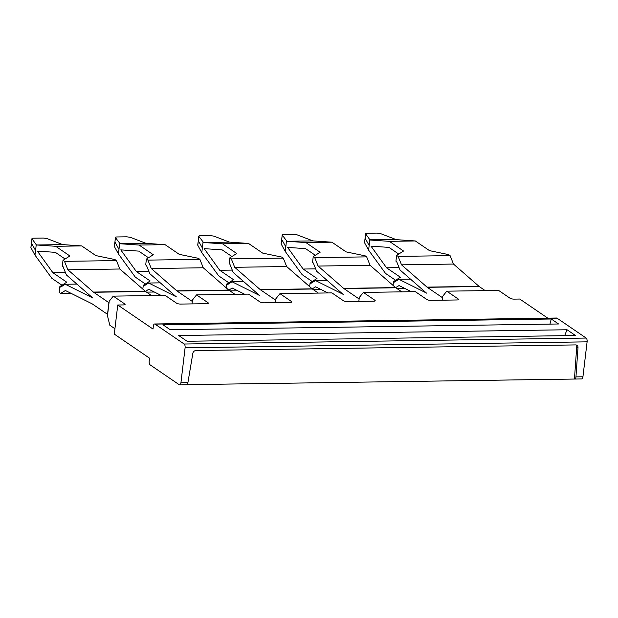 <?xml version="1.0" encoding="UTF-8"?>
<svg xmlns="http://www.w3.org/2000/svg" width="618" height="618" viewBox="0 0 618 618"><rect width="100%" height="100%" fill="white"/><g stroke="black" fill="none" stroke-linecap="round" stroke-linejoin="round"><path stroke-width="0.93" d="M567.03 329.757L178.702 335.52L187.107 341.26L575.435 335.497L567.03 329.757L564.651 335.651M587.1 341.839L185.099 347.803A3.044 1.329 -90.9 0 0 184.164 344.017L154.994 324.11L556.996 318.146L586.165 338.054A3.044 1.329 -90.9 0 1 587.1 341.839L582.936 376.771A3.044 1.329 -90.9 0 1 581.7 378.934L574.833 379.043M551.264 319.004L162.936 324.767L170.236 329.749L558.564 323.979L551.264 319.004L549.95 324.11M208.003 303.492L208.088 302.766A3.044 0.803 6.8 0 1 208.374 303.168A3.044 0.803 6.8 0 1 206.636 303.685L180.657 304.071A3.044 0.803 -173.2 0 1 176.64 303.237L165.099 295.358L113.279 296.13L109.208 301.221L107.47 315.775L109.811 325.246L114.933 328.737M426.575 293.133A13.681 5.971 89.1 0 1 426.405 293.017A13.681 5.971 89.1 0 1 426.134 292.793L400.024 269.973L396.717 261.731L395.937 261.198L396.632 255.381L398.131 256.4L450.089 255.628L453.481 264.056L401.522 264.828L427.023 287.123A7.601 3.322 89.1 0 0 427.177 287.246A7.601 3.322 89.1 0 0 427.27 287.316L442.527 297.729L442.241 300.186L442.704 296.269L446.775 291.178L498.602 290.414L510.136 298.285A3.044 0.803 6.8 0 0 514.153 299.12L519.761 299.035L547.772 318.146M146.103 243.361L120.124 243.747L115.412 237.567A3.044 0.711 -174.1 0 1 115.365 237.412A3.044 0.711 -174.1 0 1 117.096 236.957L126.79 236.81L130.39 237.343L146.103 243.361L165.091 244.674L179.282 254.353L198.363 258.316L199.869 259.344L203.252 267.772L151.294 268.544L176.802 290.839A7.601 3.322 89.1 0 0 176.949 290.954A7.601 3.322 89.1 0 0 177.042 291.024L192.306 301.437L192.013 303.901L192.476 299.985L196.547 294.894L248.513 294.122L260.047 301.993A3.044 0.803 -173.2 0 0 264.064 302.828L290.043 302.441A3.044 0.803 6.8 0 0 291.781 301.932A3.044 0.803 6.8 0 0 291.495 301.53L279.962 293.658L275.883 298.749L275.419 302.666L275.713 300.201L260.448 289.788A7.601 3.322 89.1 0 1 260.356 289.718A7.601 3.322 89.1 0 1 260.209 289.603L312.167 288.83A7.601 3.322 89.1 0 0 312.314 288.946A7.601 3.322 89.1 0 0 312.407 289.015L318.37 293.086M312.917 240.889L286.937 241.275L282.233 235.087A3.044 0.711 -174.1 0 1 282.179 234.94A3.044 0.711 -174.1 0 1 283.909 234.477L293.604 234.338L297.204 234.871L312.917 240.889L331.912 242.194L305.933 242.58L320.124 252.268L313.226 256.617L314.724 257.636L366.683 256.872L370.066 265.292L318.108 266.064L343.616 288.359A7.601 3.322 89.1 0 0 343.762 288.482A7.601 3.322 89.1 0 0 343.863 288.552L359.12 298.965L358.826 301.422L359.297 297.505L363.369 292.414L415.327 291.65L426.868 299.521A3.044 0.803 -173.2 0 0 430.885 300.356L456.864 299.969A3.044 0.803 6.8 0 0 458.602 299.452A3.044 0.803 6.8 0 0 458.317 299.05L446.775 291.178M374.825 301.012L374.91 300.294A3.044 0.803 6.8 0 1 375.188 300.696A3.044 0.803 6.8 0 1 373.457 301.205L347.478 301.592A3.044 0.803 -173.2 0 1 343.461 300.757L331.92 292.886L279.962 293.658M113.279 296.13L124.821 304.002A3.044 0.803 -173.2 0 1 125.099 304.404A3.044 0.803 -173.2 0 1 123.368 304.921L117.76 304.998L114.291 334.114L149.548 358.177L149.201 361.082A3.044 1.329 -90.9 0 0 150.135 364.875L179.305 384.775A3.044 1.329 -90.9 0 0 179.691 384.906A3.044 1.329 -90.9 0 0 180.935 382.735L185.099 347.803M208.088 302.766L196.547 294.894M374.91 300.294L363.369 292.414M117.76 304.998L153.017 329.062L153.364 326.149A3.044 1.329 -90.9 0 1 154.6 323.986A3.044 1.329 -90.9 0 1 154.994 324.11M556.996 318.146A3.044 1.329 -90.9 0 0 556.602 318.015L154.6 323.986M186.142 384.674C186.945 385.029 187.54 384.35 187.911 382.635L192.839 353.349A3.044 2.611 -55.7 0 1 195.898 350.545L575.597 344.914A3.044 2.611 -55.7 0 1 576.965 345.315A3.044 2.611 -55.7 0 1 578 347.633L576.718 346.76L574.47 378.911C575.258 379.267 575.752 378.587 575.953 376.88L578 347.633M574.856 379.043L186.945 384.659M576.246 344.991A3.044 2.611 -55.7 0 1 576.718 346.76M427.27 287.316L479.228 286.543L453.481 264.056M479.228 286.543L485.192 290.607M426.405 293.025A13.681 5.971 -90.9 0 0 426.126 292.87L398.911 279.313L410.514 279.135M395.636 287.64L399.043 285.562L411.372 291.704M398.131 256.4L401.522 264.828M399.081 267.609L386.551 267.795L400.402 277.25L393.504 281.599L394.284 282.132L396.393 280.842A18.239 7.964 89.1 0 0 396.439 280.819L398.911 279.313M404.527 288.297L396.748 288.413M396.632 255.381L403.531 251.032L389.34 241.344L415.319 240.958L429.51 250.645L448.591 254.608L450.089 255.628M393.504 281.599L393.056 285.385M395.605 280.271L385.516 273.388L368.606 250.159L369.85 239.738L396.331 239.653L415.319 240.958M398.734 254.052L388.985 247.401L371.001 246.157L386.551 267.795M370.352 240.039L389.34 241.344M369.85 239.738L365.64 233.851A3.044 0.711 -174.1 0 1 365.593 233.704A3.044 0.711 -174.1 0 1 367.324 233.241L377.011 233.094L380.611 233.627L396.331 239.653M369.24 245.609L365.176 238.347L364.574 242.75L368.606 250.159M364.574 242.75A3.044 0.896 -172.3 0 1 364.535 242.55L365.64 233.851M32.005 238.803L31.541 243.299L35.605 250.56L36.215 244.689L32.005 238.803A3.044 0.711 -174.1 0 1 31.958 238.656A3.044 0.711 -174.1 0 1 33.689 238.193L43.376 238.046L46.976 238.579L62.696 244.604L36.717 244.991L55.705 246.296L69.896 255.983L62.997 260.325L62.302 266.149L63.082 266.682L64.589 270.445A18.239 7.964 89.1 0 1 64.627 270.522L66.389 274.925L92.499 297.745A13.681 5.971 89.1 0 0 92.77 297.969A13.681 5.971 89.1 0 0 92.939 298.085M31.495 243.113L30.9 247.501A3.044 0.896 -172.3 0 0 30.939 247.702L31.958 238.656M36.215 244.689L36.717 244.991M61.97 285.222L51.881 278.339L34.971 255.11L35.589 250.553M30.939 247.702L34.971 255.11M62.696 244.604L81.684 245.91L55.705 246.296M81.684 245.91L82.256 246.296A13.681 5.971 -90.9 0 1 82.441 246.427L95.875 255.597L114.956 259.56L116.454 260.58L64.496 261.352L67.887 269.78L93.388 292.075A7.601 3.322 89.1 0 0 93.542 292.198A7.601 3.322 89.1 0 0 93.635 292.26L108.899 302.681L107.509 314.323L92.244 303.909A7.601 3.322 -90.9 0 0 92.152 303.847A7.601 3.322 -90.9 0 0 91.997 303.762L65.408 290.514L60.68 293.395L70.892 293.249M64.496 261.352L62.997 260.325M65.099 259.004L55.35 252.345L37.366 251.109L52.916 272.747L65.446 272.561M52.916 272.747L66.767 282.202L59.869 286.551L59.173 292.376L60.68 293.395M116.454 260.58L119.846 269.008L67.887 269.78M59.869 286.551L60.649 287.084L62.758 285.794A18.246 7.964 89.1 0 0 62.804 285.763L65.276 284.265L92.491 297.822A13.681 5.971 89.1 0 1 92.77 297.976M119.846 269.008L145.354 291.302L93.388 292.075M93.635 292.268L145.593 291.495A7.601 3.322 89.1 0 1 145.5 291.426A7.601 3.322 89.1 0 1 145.354 291.302M76.879 284.087L65.276 284.265M145.593 291.495L151.557 295.558M343.863 288.552L395.821 287.779A7.601 3.322 89.1 0 1 395.721 287.71A7.601 3.322 89.1 0 1 395.574 287.594L370.066 265.292M343.168 294.369A13.681 5.971 -90.9 0 0 342.998 294.261A13.681 5.971 -90.9 0 0 342.72 294.114L315.504 280.549L327.107 280.379M342.998 294.253A13.681 5.971 89.1 0 1 342.727 294.037L316.617 271.209L313.303 262.967L312.53 262.441L313.226 256.617M312.229 288.876L315.636 286.798L327.965 292.94M314.724 257.636L318.108 266.064M315.667 268.845L303.137 269.039L316.995 278.486L310.097 282.835L310.877 283.368L312.986 282.078A18.246 7.964 89.1 0 0 313.032 282.055L315.504 280.549M321.121 289.533L313.334 289.649M331.912 242.194L346.103 251.881L365.184 255.844L366.683 256.872M310.097 282.835L309.641 286.621M312.198 281.514L302.109 274.624L285.199 251.395L285.817 246.845L281.723 239.413L281.128 243.793A3.044 0.896 -172.3 0 0 281.167 243.986L285.199 251.395M315.327 255.288L305.57 248.637L287.594 247.393L303.137 269.039M305.933 242.58L286.937 241.275M286.443 240.974L285.825 246.845M395.821 287.779L401.785 291.851M259.753 295.613A13.681 5.971 89.1 0 1 259.591 295.489A13.681 5.971 89.1 0 1 259.321 295.273L233.21 272.445L229.896 264.21L229.116 263.677L229.811 257.853L236.717 253.504L222.519 243.816L248.498 243.438L262.696 253.117L281.769 257.08L283.276 258.108L286.659 266.528L312.167 288.83M286.659 266.528L234.701 267.3L260.209 289.603M259.313 295.35L232.098 281.785L243.693 281.615M228.814 290.12L232.229 288.042L244.558 294.183M283.276 258.108L231.317 258.88L234.701 267.3M232.26 270.089L219.73 270.275L233.589 279.73L226.69 284.071L227.463 284.604L229.579 283.322A18.239 7.964 89.1 0 0 229.626 283.291L232.098 281.785M229.811 257.853L231.317 258.88M237.714 290.769L229.927 290.885M231.92 256.524L222.163 249.873L204.187 248.637L219.73 270.275M203.531 242.511L198.818 236.331A3.044 0.711 -174.1 0 1 198.772 236.176A3.044 0.711 -174.1 0 1 200.502 235.713L210.197 235.574L213.797 236.107L229.51 242.125L203.531 242.511L222.519 243.816M229.51 242.125L248.498 243.438M226.69 284.071L226.234 287.857M228.791 282.75L218.702 275.867L201.785 252.631L203.028 242.21M202.418 248.081L198.363 240.819L197.76 245.222L201.785 252.631M197.76 245.222A3.044 0.896 -172.3 0 1 197.714 245.029L198.316 240.641M198.818 236.331L198.363 240.819L198.772 236.176M177.042 291.024L229 290.259A7.601 3.322 89.1 0 1 228.907 290.19A7.601 3.322 89.1 0 1 228.76 290.066L203.252 267.772M229 290.251L234.964 294.322M176.346 296.849A13.681 5.971 89.1 0 1 176.176 296.725A13.681 5.971 89.1 0 1 175.914 296.509L149.803 273.681L148.034 269.286A18.239 7.964 89.1 0 0 147.996 269.201L146.489 265.446L145.709 264.913L146.404 259.089L153.303 254.74L139.112 245.06L165.091 244.674M176.176 296.74L148.683 283.021L160.286 282.851M145.408 291.356L148.822 289.278L161.143 295.419M199.869 259.344L147.911 260.116L151.294 268.544M148.853 271.325L136.323 271.511L150.174 280.966L143.276 285.315L144.056 285.848L146.172 284.558A18.239 7.964 89.1 0 0 146.219 284.527L148.683 283.021M146.404 259.089L147.911 260.116M154.307 292.013L146.52 292.129M148.505 257.768L138.756 251.109L120.773 249.873L136.323 271.511M120.124 243.747L139.112 245.06M143.276 285.315L142.828 289.1M119.622 243.453L118.996 249.317L114.948 242.063L114.353 246.458L118.378 253.874L135.288 277.103L145.384 283.986M118.378 253.874L118.996 249.317M114.353 246.458A3.044 0.896 -172.3 0 1 114.307 246.265L114.909 241.877M115.412 237.567L114.948 242.063L115.365 237.412M184.164 344.017L586.165 338.054M124.821 304.002L124.736 304.728M291.41 302.256L291.495 301.53M458.232 299.776L458.317 299.05M575.953 376.88L582.936 376.771M187.911 382.635L180.935 382.735M427.023 287.123L478.989 286.35M343.616 288.359L395.574 287.594M282.233 235.087L281.167 243.986M260.448 289.788L312.414 289.015M176.802 290.839L228.76 290.066M186.559 384.798L179.691 384.906M365.593 233.704L365.13 238.185M282.179 234.94L281.723 239.421"/></g></svg>
